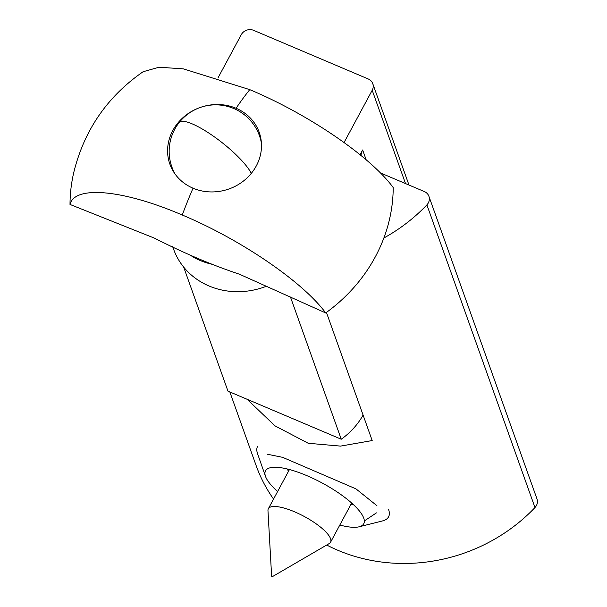 <?xml version="1.0" encoding="UTF-8"?>
<svg xmlns="http://www.w3.org/2000/svg" width="607" height="607" viewBox="0 0 607 607"><rect width="100%" height="100%" fill="white"/><g stroke="black" fill="none" stroke-linecap="round" stroke-linejoin="round"><path stroke-width="0.91" d="M376.423 512.877L364.337 520.943M326.437 312.423L372.19 440.553L340.527 446.107L308.235 443.285L274.979 425.841L247.125 399.285M267.604 454.279L282.65 457.352L355.975 488.878L376.932 505.699M229.833 391.947L256.093 465.47A167.357 152.524 -19.7 0 0 273.545 499.068M326.695 545.033A167.357 152.524 -19.7 0 0 534.972 507.535L426.888 204.87A167.357 152.524 160.3 0 1 383.867 238.005M380.293 172.866L424.369 191.569A9.295 8.475 160.3 0 1 428.906 196.281L536.99 498.946A9.295 8.475 160.3 0 1 534.972 507.535M361.036 155.536A14.879 13.559 160.3 0 1 362.645 149.975L366.165 159.823M360.08 154.755L362.645 149.975M428.906 196.281A9.295 8.475 160.3 0 1 426.888 204.87M218.103 77.711L241.252 34.713A9.295 8.475 160.3 0 1 253.658 30.35L368.237 78.971A9.295 8.475 160.3 0 1 372.774 83.683A9.295 8.475 160.3 0 1 372.205 90.276L344.07 142.524M236.062 108.266A47.414 43.218 160.3 0 1 259.197 132.288A47.414 43.218 160.3 0 1 244.962 179.809A47.414 43.218 160.3 0 1 193.026 188.193A47.414 43.218 160.3 0 1 169.884 164.178A47.414 43.218 160.3 0 1 184.118 116.658A47.414 43.218 160.3 0 1 236.062 108.266A167.357 48.955 -67 0 1 249.758 89.646L183.367 68.864L158.958 67.225L143.093 71.74C107.219 96.65 84.092 130.3 73.713 172.691A163.169 148.715 -19.7 0 0 70.01 204.453C74.608 185.074 123.464 189.703 182.252 215.015C240.82 239.522 302.984 281.929 325.701 312.954A163.169 148.715 -19.7 0 0 393.207 187.578C370.649 156.674 308.235 114.086 249.758 89.646M172.669 246.609L173.61 249.234A72.521 66.095 -19.7 0 0 208.99 285.965A72.521 66.095 -19.7 0 0 266.435 286.223M290.465 297.028L341.248 439.225A72.521 66.095 -19.7 0 0 363.092 415.074M70.01 204.453L154.421 238.134C184.027 253.187 212.374 265.221 239.484 274.227L325.701 312.954M341.248 439.225L227.982 391.166L183.678 267.103M257.596 453.831A74.38 21.533 28.3 0 1 257.565 453.733A74.38 21.533 28.3 0 1 257.58 446.35M277.604 491.533A55.783 16.146 28.3 0 1 265.525 476.449A55.783 16.146 28.3 0 1 265.502 476.374A55.783 16.146 28.3 0 1 270.13 467.777A55.783 16.146 28.3 0 1 306.914 475.668A55.783 16.146 28.3 0 1 363.737 518.12A55.783 16.146 28.3 0 1 363.768 518.196A55.783 16.146 28.3 0 1 359.139 526.793A55.783 16.146 28.3 0 1 339.814 525.04M388.548 509.394A74.38 21.533 28.3 0 1 388.563 516.876A74.38 21.533 28.3 0 1 382.41 520.958L359.139 526.793M271.632 576.24L267.968 510.57A35.327 10.228 28.3 0 1 268.34 508.742A35.327 10.228 28.3 0 1 294.554 511.8A35.327 10.228 28.3 0 1 330.549 538.69A35.327 10.228 28.3 0 1 330.549 542.241A35.327 10.228 28.3 0 1 329.229 543.561L272.391 576.65L271.632 576.24L272.391 576.65M405.522 183.572L372.205 90.276M193.026 188.193A167.357 48.955 113 0 0 182.252 215.015M212.215 264.311A72.521 66.095 160.3 0 1 199.847 260.357A72.521 66.095 160.3 0 1 191.941 256.382M251.298 173.382A46.489 10.82 -141.7 0 0 209.218 133.32A46.489 10.82 -141.7 0 0 179.186 122.508A46.489 46.489 0 0 0 175.112 174.088M287.346 468.999A39.485 11.427 -151.7 0 0 288.507 471.29M350.717 504.789A39.485 11.427 -151.7 0 0 353.274 504.493M288.583 469.302A38.431 11.123 -151.7 0 0 289.046 470.288M351.263 503.787A38.431 11.123 -151.7 0 0 352.333 503.628M408.974 185.036L372.774 83.683M261.435 143.26A46.489 46.489 0 0 0 179.186 122.508M289.448 469.53L268.34 508.742M265.502 476.374L257.565 453.733M351.665 503.028L330.549 542.241"/></g></svg>
